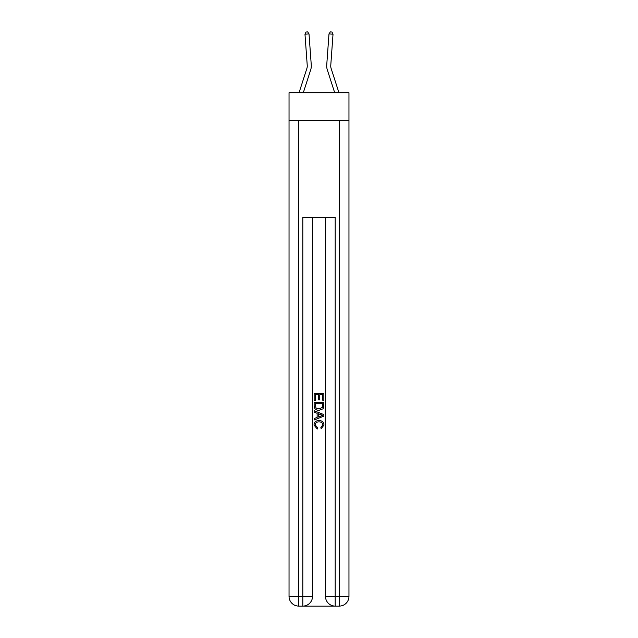 <?xml version="1.0" encoding="UTF-8"?>
<svg xmlns="http://www.w3.org/2000/svg" width="638" height="638" viewBox="0 0 638 638"><rect width="100%" height="100%" fill="white"/><g stroke="black" fill="none" stroke-linecap="round" stroke-linejoin="round"><path stroke-width="0.96" d="M348.962 120.239L348.962 92.709L289.038 92.709L289.038 120.239L348.962 120.239L348.962 596.386L339.241 596.386L339.241 120.239M311.272 65.108L309.015 33.91L311.272 65.108A12.146 12.146 0 0 1 310.722 69.709L303.305 92.709M299.055 92.709L306.87 68.465A8.095 8.095 -88.4 0 0 307.237 65.403L304.98 34.205L306.041 32.02L307.66 31.9L309.015 33.91L304.98 34.205M338.945 92.709L331.13 68.465A8.095 8.095 88.4 0 1 330.763 65.403L333.02 34.205L328.985 33.91L326.728 65.108A12.146 12.146 0 0 0 327.278 69.709L334.695 92.709M331.13 68.465A8.095 8.095 0 0 1 330.763 65.403A8.095 8.095 0 0 0 331.13 68.465A8.095 8.095 0 0 1 330.763 65.403A8.095 8.095 0 0 0 331.13 68.465A8.095 8.095 0 0 1 330.763 65.403A8.095 8.095 0 0 0 331.13 68.465A8.095 8.095 0 0 1 330.763 65.403A8.095 8.095 0 0 0 331.13 68.465A8.095 8.095 0 0 1 330.763 65.403A8.095 8.095 0 0 0 331.13 68.465A8.095 8.095 0 0 1 330.763 65.403A8.095 8.095 0 0 0 331.13 68.465A8.095 8.095 0 0 1 330.763 65.403A8.095 8.095 0 0 0 331.13 68.465A8.095 8.095 0 0 1 330.763 65.403A8.095 8.095 0 0 0 331.13 68.465A8.095 8.095 0 0 1 330.763 65.403A8.095 8.095 0 0 0 331.13 68.465A8.095 8.095 0 0 1 330.763 65.403A8.095 8.095 0 0 0 331.13 68.465A8.095 8.095 0 0 1 330.763 65.403M333.02 34.205L331.959 32.02L330.34 31.9L328.985 33.91L326.728 65.108M303.536 606.1L334.464 606.1M325.476 217.414L325.476 596.386A9.714 9.714 0 0 0 335.197 606.1L335.197 596.386L325.476 596.386A9.714 9.714 0 0 0 335.197 606.1L339.241 606.1L339.241 596.386L335.197 596.386L335.197 217.414L302.803 217.414L302.803 596.386L289.038 596.386L289.038 120.239M312.524 217.414L312.524 596.386A9.714 9.714 0 0 1 302.803 606.1L298.759 606.1A9.714 9.714 0 0 1 289.038 596.386A9.714 9.714 0 0 0 298.759 606.1L298.759 120.239M339.241 606.1A9.714 9.714 0 0 0 348.962 596.386A9.714 9.714 0 0 1 339.241 606.1M314.143 400.481L314.143 393.383L323.857 393.383L323.857 400.233L322.74 400.233L322.74 394.747L319.75 394.747L319.75 399.859L318.625 399.859L318.625 394.747L315.26 394.747L315.26 400.481L314.143 400.481M314.143 405.832L314.143 402.347L323.857 402.347L323.721 407.387L323.027 408.806L319.056 410.322C315.946 410.338 314.311 408.838 314.143 405.832M315.26 403.718L315.954 408.017L319.072 408.95L322.533 407.299L322.74 403.718L315.26 403.718M314.143 412.188L314.143 410.736L323.857 414.596L323.857 416.143L314.143 419.995L314.143 418.544L317.134 417.443L317.134 413.296L314.143 412.188M320.946 414.708L318.25 413.711L318.25 417.029L322.74 415.37L320.946 414.708M315.14 424.916L317.572 427.643L317.253 429.007L314.016 425.044C314.279 422.061 315.962 420.554 319.072 420.538C322.054 420.601 323.697 422.093 323.984 425.012L321.161 428.76L320.866 427.388L322.86 424.948C322.573 422.85 321.313 421.838 319.08 421.909C316.807 421.79 315.491 422.795 315.14 424.916M306.87 68.465A8.095 8.095 0 0 0 307.237 65.403A8.095 8.095 0 0 1 306.87 68.465A8.095 8.095 0 0 0 307.237 65.403M312.524 596.386L302.803 596.386L302.803 606.1A9.714 9.714 0 0 0 312.524 596.386"/></g></svg>
